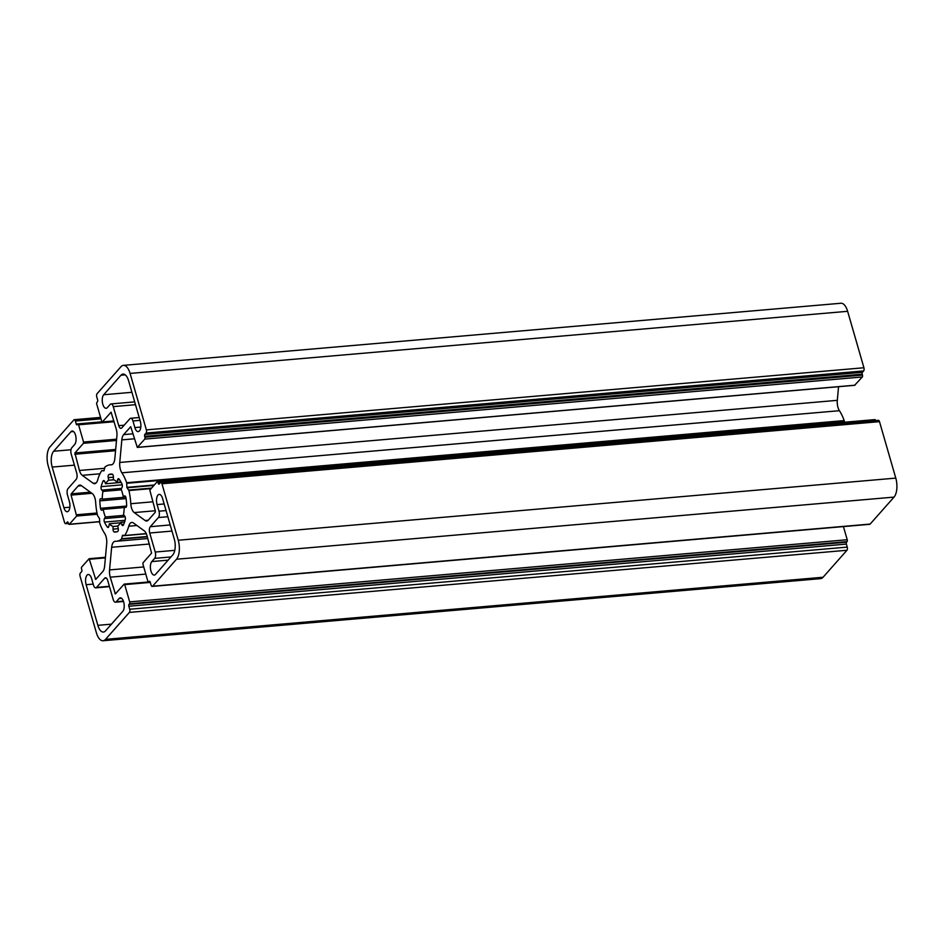 <?xml version="1.0" encoding="UTF-8"?>
<svg xmlns="http://www.w3.org/2000/svg" width="944" height="944" viewBox="0 0 944 944"><rect width="100%" height="100%" fill="white"/><g stroke="black" fill="none" stroke-linecap="round" stroke-linejoin="round"><path stroke-width="1.42" d="M150.946 571.061A7.139 3.257 -94.9 0 0 154.285 575.085A7.139 3.257 -94.9 0 0 155.524 574.389L172.811 554.871A11.894 5.416 -94.9 0 0 174.274 539.036L162.545 498.408A7.139 3.257 -94.9 0 0 159.194 494.385A7.139 3.257 -94.9 0 0 157.082 504.568L158.993 511.2A4.755 2.171 85.1 0 1 158.415 517.536L150.32 526.681A4.755 2.171 -94.9 0 0 149.73 533.006L155.229 552.039A4.755 2.171 85.1 0 1 154.639 558.376L151.819 561.562A7.139 3.257 -94.9 0 0 150.946 571.061M102.802 404.244A7.139 3.257 -94.9 0 0 106.141 408.28A7.139 3.257 -94.9 0 0 107.38 407.584L110.2 404.398A4.755 2.171 85.1 0 1 111.026 403.926A4.755 2.171 85.1 0 1 113.256 406.616L118.743 425.65A4.755 2.171 -94.9 0 0 120.974 428.34A4.755 2.171 -94.9 0 0 121.8 427.88L129.894 418.735A4.755 2.171 85.1 0 1 130.72 418.263A4.755 2.171 85.1 0 1 132.951 420.953L134.862 427.585A7.139 3.257 -94.9 0 0 138.202 431.609A7.139 3.257 -94.9 0 0 140.326 421.413L128.596 380.786A11.894 5.416 -94.9 0 0 123.015 374.072A11.894 5.416 -94.9 0 0 120.962 375.228L103.675 394.745A7.139 3.257 -94.9 0 0 102.802 404.244M121.516 488.39L101.787 490.101L102.955 491.411A23.801 10.844 -94.9 0 0 102.235 499.164L100.961 498.727A2.384 1.086 -94.9 0 0 100.701 498.68A2.384 1.086 -94.9 0 0 99.804 500.886A29.028 13.228 -94.9 0 0 100.489 508.309A2.384 1.086 -94.9 0 0 100.619 508.899A2.384 1.086 -94.9 0 0 101.74 510.244A2.384 1.086 -94.9 0 0 102.023 510.126L103.179 509.371A23.801 10.844 -94.9 0 0 104.135 513.335A23.801 10.844 -94.9 0 0 105.374 516.97L104.454 518.563A2.384 1.086 -94.9 0 0 104.277 521.572A2.384 1.086 -94.9 0 0 104.465 522.091A29.028 13.228 -94.9 0 0 107.356 527.035A2.384 1.086 -94.9 0 0 108.041 527.448A2.384 1.086 -94.9 0 0 108.879 526.162L109.339 523.767A23.801 10.844 -94.9 0 0 113.079 526.481L113.056 529.136A2.384 1.086 -94.9 0 0 113.245 530.646A2.384 1.086 -94.9 0 0 114.236 531.979A29.028 13.228 -94.9 0 0 115.687 532.027A29.028 13.228 -94.9 0 0 117.599 531.555A2.384 1.086 -94.9 0 0 118.236 528.498L117.729 525.902A23.801 10.844 -94.9 0 0 120.879 522.339L121.752 524.522A2.384 1.086 -94.9 0 0 122.779 525.572A2.384 1.086 -94.9 0 0 123.404 524.994A29.028 13.228 -94.9 0 0 125.304 519.471A2.384 1.086 -94.9 0 0 124.667 516.014L123.499 514.704A23.801 10.844 -94.9 0 0 124.219 506.963L125.493 507.4A2.384 1.086 -94.9 0 0 125.753 507.447A2.384 1.086 -94.9 0 0 126.649 505.241A29.028 13.228 -94.9 0 0 125.965 497.818A2.384 1.086 -94.9 0 0 124.714 495.883A2.384 1.086 -94.9 0 0 124.431 496.001L123.275 496.745A23.801 10.844 -94.9 0 0 121.08 489.157L122 487.564A2.384 1.086 -94.9 0 0 121.988 484.036A29.028 13.228 -94.9 0 0 119.097 479.092A2.384 1.086 -94.9 0 0 118.413 478.679A2.384 1.086 -94.9 0 0 117.575 479.953L117.115 482.36A23.801 10.844 -94.9 0 0 113.374 479.646L113.398 476.991A2.384 1.086 -94.9 0 0 112.218 474.136A29.028 13.228 -94.9 0 0 110.767 474.089A29.028 13.228 -94.9 0 0 108.855 474.572A2.384 1.086 -94.9 0 0 108.218 477.629L108.725 480.213A23.801 10.844 -94.9 0 0 105.575 483.776L104.701 481.605A2.384 1.086 -94.9 0 0 103.675 480.543A2.384 1.086 -94.9 0 0 103.049 481.133A29.028 13.228 -94.9 0 0 101.15 486.656A2.384 1.086 -94.9 0 0 101.22 489.016A2.384 1.086 -94.9 0 0 101.787 490.101M124.065 515.353L105.374 516.97M99.698 522.834L99.804 523.413A38.079 17.346 -94.9 0 0 104.583 533.301A9.251 4.213 85.1 0 1 106.696 543.661L104.619 566.247A9.251 4.213 85.1 0 1 102.813 571.498L95.722 579.427L89.149 558.706L81.703 567.014A1.428 0.649 -94.9 0 0 81.526 568.913L81.774 569.775A1.428 0.649 85.1 0 1 81.597 571.675L80.37 573.067A2.384 1.086 -94.9 0 0 80.075 576.241L96.371 632.692A14.278 6.502 -94.9 0 0 103.061 640.752A14.278 6.502 -94.9 0 0 105.527 639.359L129.411 612.396A2.384 1.086 -94.9 0 0 129.694 609.234L128.832 606.237A1.428 0.649 85.1 0 1 129.009 604.337L129.505 603.771A1.428 0.649 -94.9 0 0 129.682 601.871L124.702 584.619L124.101 584.183L115.369 593.941L110.236 577.173A9.523 4.331 85.1 0 1 109.563 569.916L111.652 547.284A9.523 4.331 85.1 0 1 115.109 541.278A9.523 4.331 85.1 0 1 115.416 541.278A38.291 17.44 -94.9 0 0 116.49 541.254A38.291 17.44 -94.9 0 0 121.505 539.083L122.519 535.272L124.702 535.484A38.291 17.44 -94.9 0 0 128.75 526.209A9.523 4.331 85.1 0 1 131.794 522.433A9.523 4.331 85.1 0 1 133.281 522.846L144.196 530.799A9.523 4.331 85.1 0 1 147.004 535.637L151.571 553.137L143.016 562.813L142.898 564.075L147.878 581.327A1.428 0.649 -94.9 0 0 148.55 582.129A1.428 0.649 -94.9 0 0 148.798 581.988L149.294 581.421A1.428 0.649 85.1 0 1 149.541 581.292A1.428 0.649 85.1 0 1 150.214 582.094L151.075 585.091A2.384 1.086 -94.9 0 0 152.196 586.425A2.384 1.086 -94.9 0 0 152.598 586.2L176.481 559.237A14.278 6.502 -94.9 0 0 178.239 540.239L161.943 483.776A2.384 1.086 -94.9 0 0 160.822 482.431A2.384 1.086 -94.9 0 0 160.409 482.667L159.17 484.06A1.428 0.649 85.1 0 1 158.922 484.201A1.428 0.649 85.1 0 1 158.262 483.399L158.014 482.537A1.428 0.649 -94.9 0 0 157.341 481.735A1.428 0.649 -94.9 0 0 157.093 481.877L149.813 490.101L155.371 511.023L155.253 512.285L148.314 520.12A9.251 4.213 85.1 0 1 146.709 521.017A9.251 4.213 85.1 0 1 145.105 520.51L134.225 512.58A9.251 4.213 85.1 0 1 131.487 507.872A9.251 4.213 85.1 0 1 130.791 503.718A38.079 17.346 -94.9 0 0 128.915 490.538L126.933 487.588L126.649 482.714A38.079 17.346 -94.9 0 0 121.87 472.814A9.251 4.213 85.1 0 1 120.419 469.51A9.251 4.213 85.1 0 1 119.758 462.466L121.835 439.88A9.251 4.213 85.1 0 1 123.64 434.618L130.732 426.7L137.305 447.421L144.751 439.102A1.428 0.649 -94.9 0 0 144.928 437.202L144.68 436.352A1.428 0.649 85.1 0 1 144.857 434.452L146.096 433.048A2.384 1.086 -94.9 0 0 146.379 429.886L130.083 373.423A14.278 6.502 -94.9 0 0 123.393 365.363A14.278 6.502 -94.9 0 0 120.926 366.756L97.043 393.731A2.384 1.086 -94.9 0 0 96.76 396.893L97.621 399.89A1.428 0.649 85.1 0 1 97.444 401.79L96.949 402.356A1.428 0.649 -94.9 0 0 96.772 404.256L101.751 421.496L102.353 421.944L111.085 412.186L116.218 428.954A9.523 4.331 85.1 0 1 116.891 436.211L114.802 458.843A9.523 4.331 85.1 0 1 111.345 464.849A9.523 4.331 85.1 0 1 111.038 464.849A38.291 17.44 -94.9 0 0 109.964 464.873A38.291 17.44 -94.9 0 0 104.949 467.044L103.934 470.855L101.751 470.643A38.291 17.44 -94.9 0 0 97.704 479.918A9.523 4.331 85.1 0 1 94.66 483.682A9.523 4.331 85.1 0 1 93.173 483.269L82.258 475.328A9.523 4.331 85.1 0 1 79.449 470.478L74.883 452.978L83.438 443.314L83.556 442.052L78.576 424.8A1.428 0.649 -94.9 0 0 77.904 423.986A1.428 0.649 -94.9 0 0 77.656 424.127L77.16 424.694A1.428 0.649 85.1 0 1 76.912 424.835A1.428 0.649 85.1 0 1 76.24 424.033L75.378 421.036A2.384 1.086 -94.9 0 0 74.257 419.691A2.384 1.086 -94.9 0 0 73.856 419.927L49.973 446.89A14.278 6.502 -94.9 0 0 48.215 465.888L64.511 522.351A2.384 1.086 -94.9 0 0 65.632 523.684A2.384 1.086 -94.9 0 0 66.045 523.46L67.284 522.056A1.428 0.649 85.1 0 1 67.531 521.914A1.428 0.649 85.1 0 1 68.192 522.728L68.44 523.578A1.428 0.649 -94.9 0 0 69.113 524.392A1.428 0.649 -94.9 0 0 69.36 524.25L76.641 516.026L71.083 495.104L71.201 493.842L78.14 486.007A9.251 4.213 85.1 0 1 79.744 485.098A9.251 4.213 85.1 0 1 81.349 485.617L92.229 493.547A9.251 4.213 85.1 0 1 95.674 502.409A38.079 17.346 -94.9 0 0 97.539 515.589L99.521 518.539L99.698 522.834M844.337 422.263L844.196 420.587A38.079 17.346 -94.9 0 0 839.417 410.699A9.251 4.213 85.1 0 1 837.965 407.395A9.251 4.213 85.1 0 1 837.304 400.339L838.555 386.71M96.052 483.021L93.173 483.269M854.674 385.235L862.297 376.986A1.428 0.649 -94.9 0 0 862.474 375.087L862.226 374.225A1.428 0.649 85.1 0 1 862.403 372.325L863.63 370.933A2.384 1.086 -94.9 0 0 863.925 367.759L847.629 311.308A14.278 6.502 -94.9 0 0 840.939 303.248L123.393 365.363M154.332 484.992L126.885 487.364M154.12 485.228L126.933 487.588M153.943 485.44L127.003 487.765M875.595 420.552L875.56 420.422A1.428 0.649 -94.9 0 0 874.887 419.608A1.428 0.649 -94.9 0 0 874.64 419.75M152.196 586.425L869.743 524.309A2.384 1.086 -94.9 0 0 870.144 524.073L894.027 497.11A14.278 6.502 -94.9 0 0 895.785 478.112L879.489 421.649A2.384 1.086 -94.9 0 0 878.368 420.316L160.822 482.431M146.332 533.761L122.413 535.826M149.423 544.015L111.652 547.284M103.061 640.752L820.607 578.637A14.278 6.502 -94.9 0 0 823.074 577.244L846.957 550.269A2.384 1.086 -94.9 0 0 847.24 547.107L846.379 544.11A1.428 0.649 85.1 0 1 846.556 542.21L847.051 541.644A1.428 0.649 -94.9 0 0 847.228 539.744L843.429 526.587M71.815 447.751L74.635 444.565A7.139 3.257 -94.9 0 0 75.827 436.435A7.139 3.257 -94.9 0 0 72.169 431.03A7.139 3.257 -94.9 0 0 70.93 431.738L53.643 451.256A11.894 5.416 -94.9 0 0 52.18 467.079L63.909 507.719A7.139 3.257 -94.9 0 0 67.26 511.742A7.139 3.257 -94.9 0 0 69.372 501.547L67.461 494.916A4.755 2.171 85.1 0 1 68.039 488.591L76.134 479.446A4.755 2.171 -94.9 0 0 76.724 473.109L71.225 454.076A4.755 2.171 85.1 0 1 71.815 447.751M119.074 598.543L116.254 601.729A4.755 2.171 85.1 0 1 115.428 602.189A4.755 2.171 85.1 0 1 113.197 599.499L107.71 580.466A4.755 2.171 -94.9 0 0 105.48 577.787A4.755 2.171 -94.9 0 0 104.654 578.247L96.559 587.392A4.755 2.171 85.1 0 1 95.733 587.852A4.755 2.171 85.1 0 1 93.503 585.174L91.592 578.542A7.139 3.257 -94.9 0 0 88.252 574.507A7.139 3.257 -94.9 0 0 86.128 584.702L97.857 625.341A11.894 5.416 -94.9 0 0 103.439 632.055A11.894 5.416 -94.9 0 0 105.492 630.899L122.779 611.37A7.139 3.257 -94.9 0 0 123.971 603.24A7.139 3.257 -94.9 0 0 120.313 597.847A7.139 3.257 -94.9 0 0 119.074 598.543L121.646 598.319M123.699 524.345L121.752 524.522M124.573 522.02L120.879 522.339M118.271 528.687L113.056 529.136M117.764 526.068L113.079 526.481M120.62 522.787L109.339 523.767M125.115 516.769L104.454 518.563M124.207 507.553L103.179 509.371M125.8 497.122L102.235 499.164M121.339 489.83L102.955 491.411M121.186 482.431L105.575 483.776M113.74 479.788L108.725 480.213M113.398 477.18L108.218 477.629M120.962 482.018L117.115 482.36M119.593 479.776L117.575 479.953M125.564 496.556L123.275 496.745M125.021 495.954L124.431 496.001M126.425 506.775L124.219 506.963M125.092 520.309L104.465 522.091M117.115 531.732L114.236 531.979M155.288 510.751L134.225 512.58M839.417 410.699L121.87 472.814M81.479 485.712L78.14 486.007M90.364 492.178L71.201 493.842M91.898 493.299L71.083 495.104M96.996 513.005L76.759 514.751M97.244 514.244L76.641 516.026M99.663 521.619L69.36 524.25M68.346 523.259L66.045 523.46M100.973 418.817L75.378 421.036M101.881 421.815L76.24 424.033M114.13 421.72L78.576 424.8M116.619 439.184L83.556 442.052M116.501 440.447L83.438 443.314M115.675 449.45L74.883 452.978M115.557 450.713L74.765 454.253M104.536 468.307L79.449 470.478M99.97 473.794L82.258 475.328M111.64 464.79L111.038 464.849M113.905 420.941L102.353 421.944M847.629 311.308L130.083 373.423M863.925 367.759L146.379 429.886M863.63 370.933L146.096 433.048M862.403 372.325L144.857 434.452M862.226 374.225L144.68 436.352M862.474 375.087L144.928 437.202M862.297 376.986L144.751 439.102M855.016 385.199L137.47 447.326M133.08 433.803L123.64 434.618M134.52 438.783L121.835 439.88M837.304 400.339L119.758 462.466M844.196 420.587L126.649 482.714M844.302 421.166L126.756 483.293M151.595 488.083L128.714 490.066M151.134 488.614L128.915 490.538M152.716 501.819L130.791 503.718M148.208 520.238L145.105 520.51M875.56 420.422L158.014 482.537M159.89 483.257L158.262 483.399M879.489 421.649L161.943 483.776M895.785 478.112L178.239 540.239M894.027 497.11L176.481 559.237M870.144 524.073L152.598 586.2M150.143 581.882L148.798 581.988M136.927 525.501L128.75 526.209M146.261 533.608L124.702 535.484M124.49 535.626L146.32 533.738L124.537 535.614M147.264 536.511L121.693 538.717M147.358 536.841L121.505 539.083M143.736 566.955L109.563 569.916M145.789 574.094L110.236 577.173M116.018 593.304L114.92 593.398M150.308 582.401L124.702 584.619M847.228 539.744L129.682 601.871M847.051 541.644L129.505 603.771M846.556 542.21L129.009 604.337M846.379 544.11L128.832 606.237M847.24 547.107L129.694 609.234M846.957 550.269L129.411 612.396M823.074 577.244L105.527 639.359M105.386 557.869L89.597 559.237M96.359 578.802L95.273 578.896M111.463 624.161L97.857 625.341M93.196 584.088L86.128 584.702M109.386 586.283L96.559 587.392M106.365 578.106L104.654 578.247M123.404 601.104L116.254 601.729M108.654 526.917L107.356 527.035M126.614 506.043L100.489 508.309M126.083 498.609L99.804 500.886M122.248 484.827L101.15 486.656M104.406 481.015L103.049 481.133M112.501 474.254L108.855 474.572M131.912 392.303L103.675 394.745M125.245 374.862L120.962 375.228M140.809 427.066L134.862 427.585M140.007 420.34L132.951 420.953M124.183 425.178L118.743 425.65M135.488 404.693L113.256 406.616M170.203 524.958L150.32 526.681M171.973 531.083L149.73 533.006M167.831 516.722L158.415 517.536M166.061 510.586L158.993 511.2M164.15 503.966L157.082 504.568M168.138 560.146L151.819 561.562M170.958 556.96L154.639 558.376M174.793 550.352L155.229 552.039M69.856 507.199L63.909 507.719M74.423 465.156L52.18 467.079M70.977 449.745L53.643 451.256M73.502 431.514L70.93 431.738M99.663 521.737L69.113 524.392M68.405 523.448L65.632 523.684M100.571 417.413L74.257 419.691M101.952 421.909L77.904 423.986M111.947 464.696L109.964 464.873M113.929 421.024L102.188 422.039M854.851 385.294L137.305 447.421M874.887 419.608L157.341 481.735M150.179 581.988L148.55 582.129M147.842 538.54L116.49 541.254M148.243 582.011L124.266 584.088M105.445 557.29L89.149 558.706M109.492 586.661L95.733 587.852M123.534 601.493L115.428 602.189M139.193 417.531L130.72 418.263M134.685 401.884L111.026 403.926"/></g></svg>
